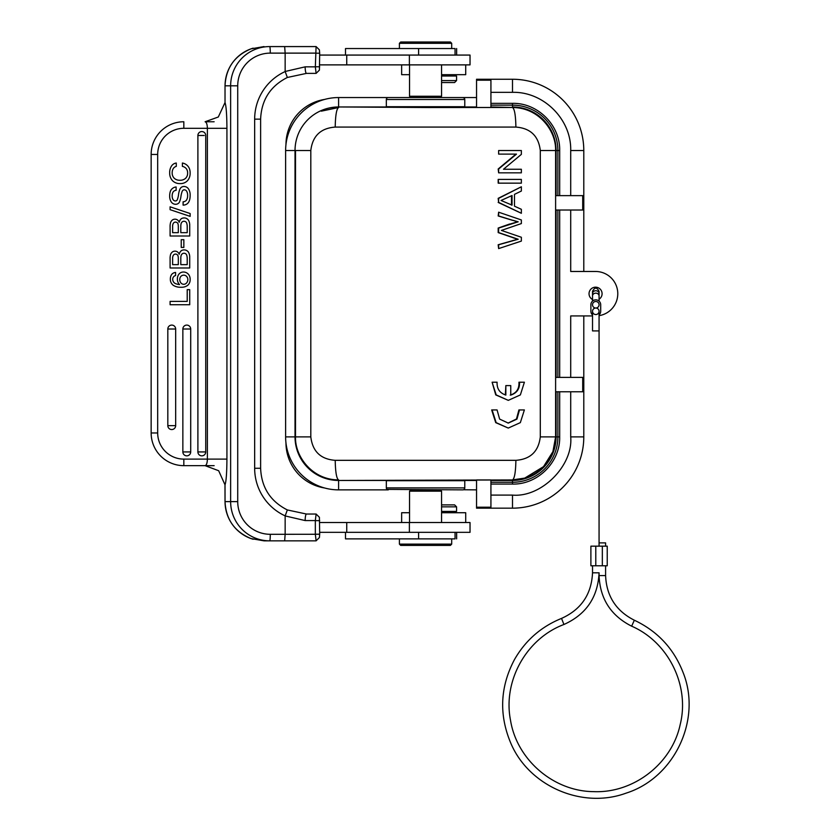 <?xml version="1.0" encoding="UTF-8"?>
<svg xmlns="http://www.w3.org/2000/svg" width="840" height="840" viewBox="0 0 840 840"><rect width="100%" height="100%" fill="white"/><g stroke="black" fill="none" stroke-linecap="round" stroke-linejoin="round"><path stroke-width="1.26" d="M285.968 144.501A45.77 45.77 0 0 1 324.597 99.435M324.597 487.977A45.77 45.77 0 0 1 285.968 442.911M476.553 97.555L462.819 97.555A1.964 1.964 0 0 1 464.782 99.519L464.782 106.722L386.327 106.722L386.327 99.519L464.782 99.519A1.964 1.964 0 0 0 462.819 97.555L338.594 97.555A52.973 52.973 0 0 0 285.621 150.528L285.621 436.884A52.973 52.973 0 0 0 338.594 489.867L388.29 489.867A1.964 1.964 0 0 1 386.327 487.904L464.782 487.904L464.782 480.69L386.327 480.69L386.327 487.904M476.553 489.867L463.459 489.752M490.928 106.964L512.505 107.468L428.705 107.531L338.594 106.964A43.575 43.575 0 0 0 295.029 150.528L295.029 436.884A43.575 43.575 0 0 0 338.604 480.459L476.553 480.459M387.009 489.384L462.819 489.867A1.964 1.964 0 0 0 464.782 487.904A1.964 1.964 0 0 1 462.819 489.867M388.29 97.555A1.964 1.964 0 0 0 386.327 99.519A1.964 1.964 0 0 1 388.29 97.555L387.649 97.661M338.594 97.555L338.594 106.964L476.553 106.964M464.1 98.028L462.819 97.555M511.507 204.866L511.507 195.762M501.029 200.477L512.043 205.118L512.043 195.51L501.029 200.477M511.507 205.107L512.043 205.107M521.356 186.784L498.635 198.366L498.635 202.409L521.356 213.276L521.356 209.307L514.49 206.189L514.49 194.355L521.356 191.047L521.356 186.784L498.173 198.345L498.635 202.409M498.173 202.419L521.356 213.297M498.635 179.403L521.356 179.403L521.356 183.152L498.183 183.152L498.183 179.403L498.635 183.152M503.507 169.25L521.356 154.371L521.356 150.528L498.635 150.528L498.635 154.119L516.485 154.119L498.635 168.998L498.635 172.841L521.356 172.841L521.356 169.25L503.507 169.25L520.758 169.25M515.928 154.13L498.183 168.998L498.635 172.841M498.635 150.528L498.635 154.119M513.25 220.395L518.186 221.812L498.635 228.071L498.635 232.585L518.186 239.253L498.635 244.755L498.635 248.598L521.356 241.091L521.356 237.258L501.386 230.422L521.356 223.577L521.356 219.954L498.635 212.195L498.635 215.964L517.608 221.812L510.163 224.018M517.608 221.812L518.186 221.812M498.635 212.184L498.183 215.964L512.715 220.385M509.639 224.018L498.173 228.06L498.183 232.585L517.608 239.253L498.173 244.755L498.635 248.598M512.999 240.45L513.544 240.45M517.608 239.253L518.186 239.253M513.45 237.972L513.996 237.983M492.093 409.941L496.156 422.636L508.263 428.075L520.349 422.636L524.37 409.941L519.498 409.941L516.947 419.108L508.294 423.098L499.632 419.097L497.07 409.941L491.673 409.941L495.716 422.636L508.263 428.075M508.043 423.087L516.464 419.003L518.91 409.941L519.498 409.941M510.762 395.105L510.762 385.592L505.848 385.592L505.848 395.084C499.674 393.026 496.766 388.731 497.102 382.221L492.114 382.221L496.188 394.916L508.294 400.355L520.37 394.916L524.402 382.221L519.53 382.221C519.855 388.773 516.936 393.068 510.762 395.105M505.344 394.957L505.848 385.592M519.53 382.221L518.942 382.221C519.351 388.836 516.453 393.131 510.227 395.105M508.294 400.355L495.747 394.916L492.114 382.221M592.547 299.512A6.542 6.542 0 0 1 595.55 287.175A6.542 6.542 0 0 1 599.067 299.229L599.067 291.333C596.883 287.112 594.71 287.112 592.525 291.333L592.525 299.502M583.79 271.478L583.79 150.528A71.285 71.285 0 0 0 512.505 79.254L476.553 79.254L476.553 107.468L490.928 107.468L490.928 80.199L476.553 80.199M476.553 507.213L476.553 479.945L490.928 479.945L490.928 507.213L476.553 507.213L476.553 508.169L512.505 508.169A71.285 71.285 0 0 0 583.79 436.884L583.79 315.935M599.067 315.661A22.229 22.229 0 0 0 617.715 291.953A22.229 22.229 0 0 0 595.55 271.478L570.707 271.478L570.707 210.021M570.707 377.391L570.707 315.935L592.525 315.935M582.708 210.021L555.607 210.021L555.607 195.636L582.708 195.636L582.708 210.021M540.299 436.884L540.299 150.528L555.607 150.528C556.248 130.515 538.429 107.426 512.505 107.531C514.531 108.738 515.666 115.258 515.897 127.082L335.213 127.082C320.681 128.173 312.543 135.986 310.81 150.528L310.81 436.884C312.543 451.437 320.681 459.249 335.213 460.331L515.897 460.331C530.428 459.249 538.566 451.437 540.299 436.884L555.607 436.884L555.607 391.776L582.708 391.776L582.708 377.391L555.607 377.391L555.607 210.021M512.505 92.327L512.505 79.254A71.285 71.285 0 0 1 583.79 150.528L570.707 150.528C571.515 119.417 543.617 91.529 512.505 92.327L490.928 92.327M555.607 391.776L555.607 377.391M556.08 377.391L556.08 210.021M556.08 195.636L556.08 150.528A43.575 43.575 0 0 0 512.505 106.964L512.505 103.352C537.726 102.711 560.322 125.307 559.682 150.528L559.682 195.636M490.928 480.459L512.505 480.459A43.575 43.575 0 0 0 556.08 436.884L556.08 391.776M338.604 480.459L512.505 479.945L512.505 482.276A45.381 45.381 0 0 0 557.886 436.884L557.886 391.776M540.299 150.528C538.566 135.986 530.428 128.173 515.897 127.082M515.897 460.331C515.666 472.154 514.531 478.674 512.505 479.892L524.727 478.107L543.522 466.631L552.92 451.616L555.618 436.884L559.682 436.884C560.322 462.116 537.736 484.712 512.505 484.071L490.928 484.071M335.213 460.331C335.433 472.154 336.556 478.695 338.594 479.945M310.821 436.894L295.502 436.884C294.861 456.897 312.68 479.987 338.604 479.892M338.594 107.531L321.31 111.164L337.858 107.531M335.202 127.082C335.444 115.258 336.578 108.748 338.604 107.531M310.81 150.528L285.621 150.528M440.223 97.555L410.823 97.555L440.276 97.555L441.567 96.264L409.531 96.264L409.531 64.88M441.567 491.159L440.276 489.867L410.823 489.867L409.531 491.159L441.567 491.159L441.567 522.533M454.598 504.882L441.567 504.882L454.598 504.882L456.561 506.846L456.561 511.423L441.567 511.423M441.567 506.846L456.561 506.846M319.694 532.34L470.032 532.34L470.032 522.533L319.694 522.533M319.694 64.88L470.032 64.88L470.032 55.073L319.694 55.073M317.656 48.111L319.389 49.865L319.694 53.204L319.41 70.108M305.161 66.843L285.149 71.484L287.343 77.469L306.485 73.385A6.542 1.323 -90 0 1 305.161 66.843L315.336 66.843L316.092 46.578L319.379 49.843M315.336 66.812L316.113 73.385L319.379 70.108M305.161 520.569L285.149 515.928L287.343 509.943L306.485 514.038A6.542 1.323 90 0 0 305.161 520.569L315.336 520.569L316.113 514.038L306.485 514.038L287.364 509.954C270.344 501.312 261.429 487.421 260.62 468.269L260.62 119.144C261.429 100.002 270.344 86.111 287.364 77.469L306.485 73.385L316.123 73.385M316.113 46.578L269.714 46.578A39.228 39.081 90 0 0 230.633 85.806L225.026 85.806L225.026 102.543C226.202 105.945 226.832 114.523 226.926 128.299L226.926 459.113C226.832 472.889 226.202 481.478 225.026 484.869L225.047 501.617A39.228 39.081 90 0 0 251.045 538.577L264.022 540.845L316.113 540.845L315.336 534.272L285.149 534.303L284.655 540.845M289.695 46.578L269.714 46.578A6.542 0.567 90 0 1 270.281 53.12A32.687 32.561 -90 0 0 237.72 85.806L237.72 501.617L225.047 501.617M284.655 46.578L285.149 53.12L270.281 53.12M285.149 71.516L285.149 53.12L315.336 53.12M264.022 46.578L251.045 48.846A39.228 39.081 90 0 0 225.047 85.806M214.137 465.654L183.834 465.654A32.687 32.687 0 0 1 151.148 432.968L151.148 154.455L157.678 154.455L157.678 432.968A26.155 26.155 0 0 0 183.834 459.113L207.386 459.113L207.386 128.299C207.249 124.331 206.483 122.157 205.097 121.758L218.305 117.002L225.026 102.543M285.149 515.907L285.149 534.303L270.281 534.303A32.687 32.561 -90 0 1 237.72 501.617M205.097 121.758L214.137 121.758M189.714 257.849L189.714 267.981L170.1 267.981L170.1 258.877A13.577 13.577 0 0 1 170.636 254.373A5.617 5.617 0 0 1 172.515 251.885A4.421 4.421 0 0 1 179.183 254.279C179.949 251.359 181.587 249.9 184.118 249.9A5.24 5.24 0 0 1 188.15 251.748M189.714 225.876L189.714 236.009L170.1 236.009L170.1 226.905A13.577 13.577 0 0 1 170.636 222.401A5.617 5.617 0 0 1 172.515 219.912A4.421 4.421 0 0 1 179.183 222.306C179.949 219.387 181.587 217.928 184.118 217.928L182.7 218.106M167.822 425.639L167.822 329.018A3.927 3.927 0 0 1 171.738 325.091A3.927 3.927 0 0 1 175.665 329.018L175.665 425.639L167.822 425.639A3.927 3.927 0 0 0 171.738 429.555A3.927 3.927 0 0 0 175.665 425.639M182.858 451.931L182.858 329.018A3.927 3.927 0 0 1 186.774 325.091A3.927 3.927 0 0 1 190.701 329.018L190.701 451.931L182.858 451.931A3.927 3.927 0 0 0 186.774 455.847A3.927 3.927 0 0 0 190.701 451.931M197.894 451.931L197.894 135.492A3.927 3.927 0 0 1 201.81 131.565A3.927 3.927 0 0 1 205.737 135.492L205.737 451.931L197.894 451.931A3.927 3.927 0 0 0 201.81 455.847A3.927 3.927 0 0 0 205.737 451.931M226.926 459.113L207.386 459.113C207.249 463.082 206.483 465.266 205.097 465.654L218.663 470.726L225.026 484.869M183.834 459.113L183.834 465.654L205.097 465.654M289.695 540.845L264.022 540.845M315.336 520.601L315.336 534.272M319.41 517.314L319.694 534.208L319.41 537.527L317.646 539.312M316.113 540.824L319.379 537.537M316.123 514.038L319.379 517.303M346.742 532.34L346.742 522.533M465.717 522.533L465.717 512.726L441.567 512.726M409.531 512.726L401.646 512.726L401.646 522.533M345.503 532.34L345.503 538.881L455.06 538.881L455.06 532.34M424.001 545.423L443.352 545.423M451.7 538.881L451.7 544.11L399.399 544.11L399.399 538.881M400.806 545.423L450.397 545.423L400.806 545.423M450.397 545.423L451.7 544.11M157.678 432.968L151.148 432.968L151.148 154.455A32.687 32.687 0 0 1 183.834 121.758L183.834 128.299L226.926 128.299M189.714 304.731L170.1 304.731L170.1 301.392L187.215 301.392L187.215 289.663L189.714 289.663L189.714 304.731M172.526 273.619A5.891 5.891 0 0 1 175.581 272.433L175.581 275.531A3.78 3.78 0 0 0 172.746 279.636A4.567 4.567 0 0 0 175.35 283.542A15.341 15.341 0 0 0 179.54 284.582A7.55 7.55 0 0 1 177.387 279.111A7.718 7.718 0 0 1 178.763 274.386A5.492 5.492 0 0 1 182.28 272.129A6.552 6.552 0 0 1 189.284 275.552A7.633 7.633 0 0 1 190.124 279.479A7.319 7.319 0 0 1 187.824 285.233A10.164 10.164 0 0 1 180.799 287.228A13.072 13.072 0 0 1 173.05 285.169M173.072 285.127A7.319 7.319 0 0 1 170.341 279.227A8.579 8.579 0 0 1 170.909 275.867A5.733 5.733 0 0 1 172.515 273.599M179.781 279.479A5.008 5.008 0 0 0 180.59 282.471A3.675 3.675 0 0 0 186.953 282.419A4.736 4.736 0 0 0 187.078 277.032A3.927 3.927 0 0 0 180.611 276.717A4.662 4.662 0 0 0 179.781 279.479M170.1 267.981L170.1 258.877M188.191 251.716A9.671 9.671 0 0 1 189.672 257.849M184.044 253.228A2.888 2.888 0 0 0 181.944 254.132A3.518 3.518 0 0 0 181.062 255.791A10.867 10.867 0 0 0 180.81 258.132L180.81 264.642L187.215 264.642L187.215 258.51A11.603 11.603 0 0 0 186.732 255.192A2.72 2.72 0 0 0 184.044 253.26M173.187 255.581A6.069 6.069 0 0 0 172.631 258.668L172.609 264.642L178.311 264.642L178.311 258.426A10.867 10.867 0 0 0 178.112 256.378A2.594 2.594 0 0 0 173.187 255.581M183.845 247.422L181.241 247.422L181.241 239.684L183.845 239.684L183.845 247.422M170.1 236.009L170.1 226.905M184.118 217.917A5.24 5.24 0 0 1 188.15 219.776M188.191 219.744A9.671 9.671 0 0 1 189.672 225.876M184.044 221.256A2.888 2.888 0 0 0 181.944 222.159A3.518 3.518 0 0 0 181.062 223.818A10.867 10.867 0 0 0 180.81 226.16L180.81 232.669L187.215 232.669L187.215 226.527A11.603 11.603 0 0 0 186.732 223.22A2.72 2.72 0 0 0 184.044 221.288M173.187 223.597A6.069 6.069 0 0 0 172.631 226.695L172.609 232.669L178.311 232.669L178.311 226.453A10.867 10.867 0 0 0 178.112 224.406A2.594 2.594 0 0 0 173.187 223.597M190.134 216.374L170.1 209.674L170.1 206.819L190.134 213.528L190.134 216.374M176.684 200.519A1.964 1.964 0 0 0 177.303 199.689A20.979 20.979 0 0 0 178.542 194.597A21.147 21.147 0 0 1 179.802 189.43A5.124 5.124 0 0 1 180.579 188.076A4.232 4.232 0 0 1 183.466 186.501A5.345 5.345 0 0 1 188.601 189.095A11.025 11.025 0 0 1 190.134 195.248C190.166 201.642 187.824 204.95 183.099 205.139L183.099 201.81A4.421 4.421 0 0 0 186.553 200.015A8.431 8.431 0 0 0 187.635 195.489A8.222 8.222 0 0 0 186.732 191.363A2.867 2.867 0 0 0 184.475 189.829A1.995 1.995 0 0 0 183.026 190.25A2.867 2.867 0 0 0 182.123 191.52A22.88 22.88 0 0 0 180.936 196.476A21.557 21.557 0 0 1 179.372 202.293M179.34 202.283A4.368 4.368 0 0 1 178.542 203.259M178.521 203.238A4.169 4.169 0 0 1 176.39 204.225A5.24 5.24 0 0 1 171.119 201.726A10.322 10.322 0 0 1 169.68 195.983A13.954 13.954 0 0 1 170.341 191.405M170.331 191.405A6.783 6.783 0 0 1 176.127 186.984L176.127 190.312A4.032 4.032 0 0 0 173.135 191.94A7.319 7.319 0 0 0 172.179 195.941A6.783 6.783 0 0 0 173.03 199.532A2.761 2.761 0 0 0 175.665 200.939A2.037 2.037 0 0 0 176.694 200.55M171.507 166.026A6.647 6.647 0 0 1 176.284 163.034L176.284 166.373A5.124 5.124 0 0 0 173.208 168.683A7.938 7.938 0 0 0 172.179 172.872A7.319 7.319 0 0 0 174.279 178.29A7.938 7.938 0 0 0 179.907 180.264A8.043 8.043 0 0 0 185.566 178.332A7.003 7.003 0 0 0 187.625 173.082A7.109 7.109 0 0 0 186.417 168.809A6.783 6.783 0 0 0 182.385 166.373L182.385 163.034A9.167 9.167 0 0 1 189.231 168.21A11.246 11.246 0 0 1 190.124 173.114A11.025 11.025 0 0 1 187.467 180.726A9.671 9.671 0 0 1 180.117 183.593A10.164 10.164 0 0 1 172.494 180.673A11.025 11.025 0 0 1 169.691 172.862A11.687 11.687 0 0 1 171.507 166.026M346.742 64.88L346.742 55.073M441.567 80.577L456.561 80.577L456.561 75.999L441.567 75.999M441.567 82.53L454.598 82.53L441.567 82.53M401.646 64.88L401.646 74.686L409.531 74.686M441.567 74.686L465.717 74.686L465.717 64.88M455.06 55.073L455.06 48.541L345.503 48.541L345.503 55.073M443.352 42L424.001 42M450.397 42L400.712 42L450.397 42L451.7 43.312L451.7 48.541M451.7 43.312L399.399 43.312L399.399 48.541M449.369 511.423L449.369 512.726M592.662 300.899L592.599 299.166M599.067 314.947A4.904 4.904 0 0 0 600.695 311.294L600.695 304.752A4.904 4.904 0 0 0 595.791 299.849A4.904 4.904 0 0 0 590.888 304.752L590.888 311.294A4.904 4.904 0 0 0 592.525 314.947M595.791 308.018A3.265 3.265 0 0 0 592.966 312.921A3.265 3.265 0 0 0 598.626 312.921A3.265 3.265 0 0 0 595.791 308.018A3.265 3.265 0 0 1 599.067 311.294A3.265 3.265 0 0 0 595.791 308.018A3.265 3.265 0 0 0 592.525 311.294A3.265 3.265 0 0 1 595.791 308.018M595.791 301.487A3.265 3.265 0 0 1 598.626 306.39A3.265 3.265 0 0 1 592.966 306.39A3.265 3.265 0 0 1 595.791 301.487M595.791 546.168L590.888 546.168L590.888 565.782L595.791 565.782L595.791 546.168L599.067 546.168L599.067 330.907L592.525 330.907L592.525 311.294M607.236 546.168L602.332 546.168L602.332 565.782L607.236 565.782L607.236 546.168M605.598 546.168L605.598 542.892L599.067 542.892L599.067 546.168L602.332 546.168M602.332 565.782L595.791 565.782M599.067 572.807L599.067 575.589C600.044 598.815 610.9 615.678 631.638 626.178C668.399 642.075 689.913 685.577 680.222 724.437C671.979 763.623 633.644 793.38 593.628 791.637C553.581 791.375 516.779 759.749 510.5 720.195C502.772 680.894 526.428 638.526 563.934 624.488C586.204 614.439 597.912 597.208 599.067 572.807L592.525 572.807L592.525 565.782M338.594 480.459L338.594 489.867L388.29 489.867M559.682 210.021L559.682 377.391M570.707 150.528L570.707 195.636M570.707 436.884L583.79 436.884A71.285 71.285 0 0 1 512.505 508.169L512.505 495.096C541.307 497.7 573.311 465.685 570.707 436.884L570.707 391.776M557.886 377.391L557.886 210.021M490.928 103.352L512.505 103.352M490.928 495.096L512.505 495.096M559.682 391.776L559.682 436.884M557.886 195.636L557.886 150.528A45.381 45.381 0 0 0 512.505 105.147L490.928 105.147M559.682 150.528L555.607 150.528L555.607 195.636M512.505 484.071L512.505 482.276L490.928 482.276M295.502 150.528L295.502 436.884L285.621 436.884M319.694 53.224L315.336 53.182M315.336 66.791L319.694 66.759M237.72 85.806L230.633 85.806L230.633 501.617A39.228 39.081 90 0 0 269.714 540.845A6.542 0.567 90 0 0 270.281 534.303L284.393 534.303M260.62 468.269L254.657 468.269A52.301 52.101 90 0 0 285.169 515.875M254.657 468.269L254.657 119.144A52.301 52.101 90 0 1 285.169 71.547M260.62 119.144L254.657 119.144M157.678 154.455A26.155 26.155 0 0 1 183.834 128.299M315.336 534.23L319.694 534.198M315.336 520.632L319.694 520.663M409.385 532.34L409.385 522.533M418.593 532.34L418.593 538.881M151.148 154.455A32.687 32.687 0 0 1 183.834 121.758M204.246 135.492L197.894 135.492M175.665 329.018L167.822 329.018M190.701 329.018L182.858 329.018M409.385 64.88L409.385 55.073M418.593 48.541L418.593 55.073M599.067 301.098L599.067 295.995A3.265 2.835 180 0 0 592.525 295.995L592.525 299.187M598.836 292.53L599.067 293.57A3.265 2.835 180 0 0 592.525 293.57L592.756 292.53M599.067 575.589L605.598 575.589L605.598 565.782M563.934 624.488L561.529 618.408C581.175 609.536 591.507 594.342 592.525 572.807M631.638 626.178L634.347 620.225C657.762 631.302 674.09 648.932 683.329 673.124C701.851 720.027 674.195 778.008 626.094 793.139C582.267 809.319 529.011 786.25 510.825 743.232C498.844 714.798 500.052 686.921 514.447 659.631C525.399 640.469 541.086 626.724 561.529 618.408M524.727 478.118C538.262 473.729 547.649 464.898 552.899 451.605M409.531 522.533L409.531 491.159M410.823 97.555L409.531 96.264M441.567 96.264L441.567 64.88M319.389 70.14L317.699 71.831M253.155 48.153L251.024 48.846C234.602 55.671 225.928 67.998 225.026 85.806L225.026 102.144M224.973 483.788L225.026 501.617C225.928 519.424 234.602 531.741 251.024 538.577L253.155 539.259M319.389 517.283L317.699 515.582M456.645 532.34L456.645 538.881M400.712 545.423L399.399 544.11M449.369 74.686L449.369 75.999M454.598 82.53L456.561 80.577M456.645 48.541L456.645 55.073M400.712 42L399.399 43.312M592.525 301.098L592.525 299.88M599.067 330.907L599.067 311.294M599.067 546.168L599.067 542.892M605.598 575.589C606.47 596.075 616.046 610.953 634.347 620.225M592.525 293.57L592.525 295.995M599.067 293.57L599.067 295.995"/></g></svg>

